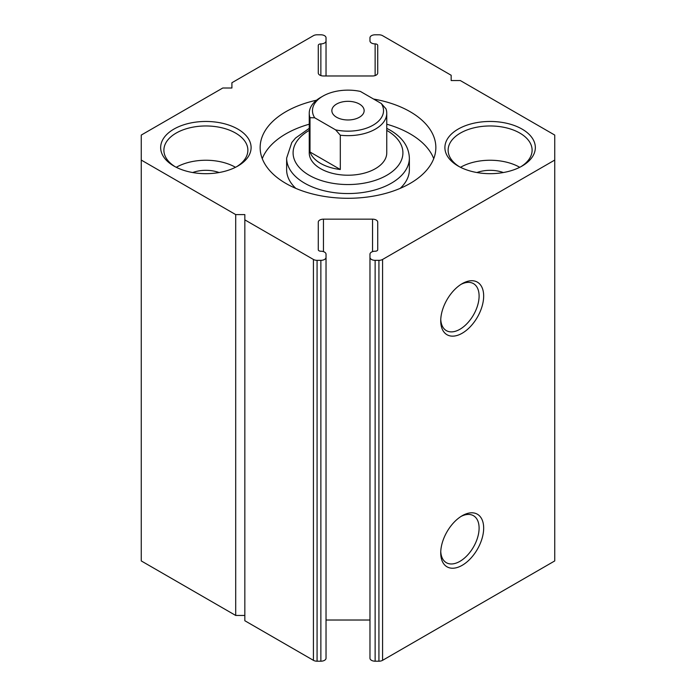 <?xml version="1.0" encoding="UTF-8"?>
<svg xmlns="http://www.w3.org/2000/svg" width="696" height="696" viewBox="0 0 696 696"><rect width="100%" height="100%" fill="white"/><g stroke="black" fill="none" stroke-linecap="round" stroke-linejoin="round"><path stroke-width="1.04" d="M462.196 283.646L462.196 283.646A30.363 17.53 -60 0 1 483.668 296.044A30.363 17.53 -60 0 1 462.196 333.227A30.363 17.53 -60 0 1 440.725 320.839A30.363 17.53 -60 0 1 462.196 283.646L462.196 283.646M440.759 319.464A27.135 15.669 120 0 0 446.345 330.617A27.135 15.669 120 0 0 459.917 329.278A27.135 15.669 120 0 0 477.639 305.37A27.135 15.669 120 0 0 473.48 283.629A27.135 15.669 120 0 0 461.022 284.368M462.196 515.727L462.196 515.727A30.363 17.53 -60 0 1 483.668 528.125A30.363 17.53 -60 0 1 462.196 565.309A30.363 17.53 -60 0 1 440.725 552.911A30.363 17.53 -60 0 1 462.196 515.727L462.196 515.727M440.759 551.537A27.135 15.669 120 0 0 446.345 562.699A27.135 15.669 120 0 0 459.917 561.35A27.135 15.669 120 0 0 477.639 537.442A27.135 15.669 120 0 0 473.48 515.701A27.135 15.669 120 0 0 461.022 516.441M309.241 113.283L309.241 152.842A38.758 22.376 0 0 0 320.595 168.667A38.758 22.376 0 0 0 362.834 173.513A38.758 22.376 0 0 0 386.759 152.842L386.759 113.283A38.758 22.376 180 0 1 375.405 129.108A38.758 22.376 180 0 1 340.309 135.215L340.309 169.502A38.758 22.376 180 0 1 310.007 152.006L310.007 117.72A38.758 22.376 180 0 1 309.241 113.283A38.758 22.376 180 0 1 320.595 97.457L322.874 96.144A35.531 20.515 0 0 0 314.696 117.789L335.629 129.874A35.531 20.515 0 0 0 373.126 125.149A35.531 20.515 0 0 0 381.304 103.504L385.993 108.846A38.758 22.376 180 0 1 386.759 113.283M400.174 188.381A61.37 35.435 0 0 0 409.37 169.72L409.37 158.114A61.37 35.435 180 0 1 371.481 190.852A61.37 35.435 180 0 1 304.604 183.17A61.37 35.435 180 0 1 286.63 158.114L286.63 169.72A61.37 35.435 0 0 0 295.826 188.381M316.55 100.207A87.853 50.721 0 0 0 260.147 147.569A87.853 50.721 0 0 0 285.873 183.431A87.853 50.721 0 0 0 381.617 194.428A87.853 50.721 0 0 0 435.853 147.569A87.853 50.721 0 0 0 410.127 111.699A87.853 50.721 0 0 0 373.578 99.041M433.738 158.644A87.853 50.721 0 0 0 410.127 133.858A87.853 50.721 0 0 0 386.759 124.201M309.241 124.201A87.853 50.721 0 0 0 262.262 158.644M382.582 259.46L382.582 660.33A5.168 2.984 180 0 1 378.928 661.2L378.928 260.339A5.168 2.984 0 0 0 382.582 259.46L554.738 160.071L554.738 135.067L460.3 80.545L451.165 80.545L451.165 75.264L382.582 35.67A5.168 2.984 0 0 0 378.928 34.8L375.135 34.8A5.168 2.984 0 0 0 369.967 37.784L369.967 40.916A5.168 2.984 0 0 0 371.481 43.03A5.168 2.984 0 0 0 375.135 43.9A2.584 1.488 180 0 1 376.962 44.335A2.584 1.488 180 0 1 377.719 45.397L377.719 72.993A5.168 2.984 180 0 1 372.551 75.977L323.449 75.977A5.168 2.984 180 0 1 318.281 72.993L318.281 45.397A2.584 1.488 180 0 1 320.865 43.9A5.168 2.984 0 0 0 326.032 40.916L326.032 37.784A5.168 2.984 0 0 0 320.865 34.8L317.072 34.8A5.168 2.984 0 0 0 313.418 35.67L231.907 82.737L231.907 88.009L222.772 88.009L141.262 135.067L141.262 160.071L235.7 214.594L235.7 615.455L141.262 560.933L141.262 160.071M371.481 660.33A5.168 2.984 180 0 1 369.967 658.216L369.967 257.355A5.168 2.984 0 0 0 371.481 259.46A5.168 2.984 0 0 0 375.135 260.339L375.135 661.2A5.168 2.984 180 0 1 371.481 660.33M377.719 222.146L377.719 249.742L377.719 222.146A5.168 2.984 180 0 0 376.205 220.032A5.168 2.984 180 0 0 372.551 219.162L323.449 219.162L323.449 251.63M173.904 166.031L173.904 166.031A45.223 26.109 180 0 1 173.904 129.108A45.223 26.109 180 0 1 237.858 129.108A45.223 26.109 180 0 1 237.858 166.031A45.223 26.109 180 0 1 173.904 166.031M236.675 166.683A41.986 24.238 0 0 0 247.872 150.206A41.986 24.238 0 0 0 235.57 133.066A41.986 24.238 0 0 0 189.817 127.812A41.986 24.238 0 0 0 163.891 150.206A41.986 24.238 0 0 0 175.088 166.683M458.142 166.031L458.142 166.031A45.223 26.109 180 0 1 458.142 129.108A45.223 26.109 180 0 1 522.096 129.108A45.223 26.109 180 0 1 522.096 166.031A45.223 26.109 180 0 1 458.142 166.031M520.913 166.683A41.986 24.238 0 0 0 532.109 150.206A41.986 24.238 0 0 0 519.808 133.066A41.986 24.238 0 0 0 474.046 127.812A41.986 24.238 0 0 0 448.128 150.206A41.986 24.238 0 0 0 459.325 166.683M192.688 172.538A24.551 14.172 180 0 1 219.075 172.538M476.925 172.538A24.551 14.172 180 0 1 503.312 172.538M235.492 167.301A41.986 24.238 0 0 0 176.271 167.301M519.729 167.301A41.986 24.238 0 0 0 460.508 167.301M320.865 661.2L320.865 260.339A5.168 2.984 0 0 0 326.032 257.355L326.032 658.216A5.168 2.984 180 0 1 320.865 661.2L317.072 661.2A5.168 2.984 180 0 1 313.418 660.33L244.835 620.736L244.835 214.594L235.7 214.594M244.835 219.866L313.418 259.46A5.168 2.984 0 0 0 317.072 260.339L317.072 661.2M320.865 260.339L317.072 260.339M323.449 219.162A5.168 2.984 180 0 0 318.281 222.146L318.281 249.742A2.584 1.488 180 0 0 320.865 251.23A5.168 2.984 0 0 1 326.032 254.214L326.032 257.355M377.719 249.742A2.584 1.488 180 0 1 375.135 251.23A5.168 2.984 0 0 0 369.967 254.214L369.967 257.355M378.928 260.339L375.135 260.339M369.967 37.784L369.967 40.916M244.835 615.455L235.7 615.455M382.582 660.33L554.738 560.933L554.738 160.071M378.928 661.2L375.135 661.2M369.967 620.023L326.032 620.023M326.032 40.916L326.032 75.977M359.423 104.052A16.147 9.326 -0 0 0 341.823 102.034A16.147 9.326 -0 0 0 331.853 110.647A16.147 9.326 -0 0 0 336.577 117.241A16.147 9.326 -0 0 0 354.177 119.26A16.147 9.326 -0 0 0 364.147 110.647A16.147 9.326 -0 0 0 359.423 104.052M381.304 103.504L360.371 91.42A35.531 20.515 0 0 0 322.874 96.144M310.007 117.72L314.696 117.789M335.629 129.874L340.309 135.215M310.007 152.006L340.309 169.502M309.241 130.387A54.906 31.703 0 0 0 309.172 175.261A54.906 31.703 0 0 0 386.828 175.261A54.906 31.703 0 0 0 386.828 130.422A54.906 31.703 0 0 0 386.759 130.387M313.418 660.33L313.418 259.46M372.551 251.63L372.551 219.162M320.865 75.577L320.865 43.9M375.135 43.9L375.135 75.577M409.37 158.114C408.935 146.726 402.497 137.39 390.056 130.109L386.759 128.334M309.241 128.334L295.487 138.095L291.798 142.532L286.63 158.114"/></g></svg>
